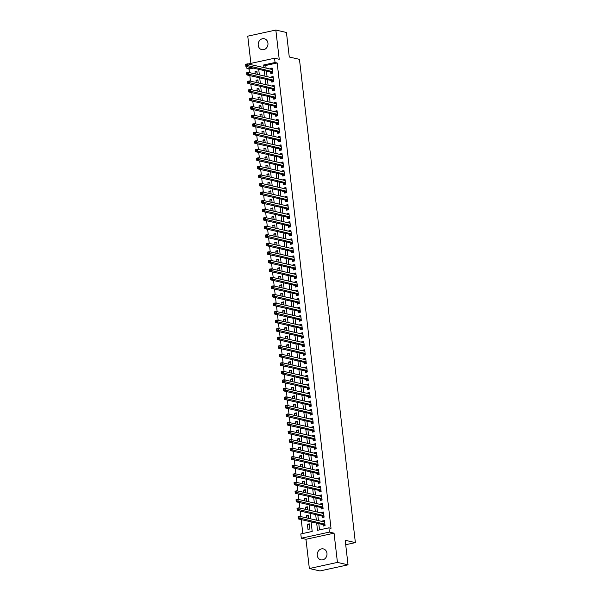 <?xml version="1.0" encoding="UTF-8"?>
<svg xmlns="http://www.w3.org/2000/svg" width="601" height="601" viewBox="0 0 601 601"><rect width="100%" height="100%" fill="white"/><g stroke="black" fill="none" stroke-linecap="round" stroke-linejoin="round"><path stroke-width="0.9" d="M258.22 45.263A5.597 4.861 -77.1 0 0 261.833 49.665A5.597 4.861 -77.1 0 0 267.941 43.152A5.597 4.861 -77.1 0 0 264.327 38.749A5.597 4.861 -77.1 0 0 258.22 45.263M317.253 555.429A5.597 4.861 -77.1 0 0 320.859 559.832A5.597 4.861 -77.1 0 0 326.967 553.311A5.597 4.861 -77.1 0 0 323.353 548.908A5.597 4.861 -77.1 0 0 317.253 555.429M253.479 68.138L249.084 69.092L246.966 68.612L246.733 66.598M345.71 544.716L355.371 542.613L299.456 59.349L289.276 57.02L286.437 32.477L275.836 30.05L247.755 36.165L250.902 63.375M355.371 542.613L345.192 540.284L348.032 564.835L319.95 570.95L309.35 568.523L337.439 562.408L334.051 533.17L329.386 532.103L301.304 538.218L300.808 533.943L312.197 531.464L311.085 521.871M334.051 533.17L305.962 539.285L309.35 568.523M305.962 539.285L301.304 538.218M249.084 69.092L249.49 72.616M249.843 75.621L250.482 81.15M250.827 84.155L251.466 89.692M251.819 92.697L252.458 98.226M252.803 101.231L253.442 106.768M253.795 109.773L254.433 115.309M254.779 118.314L255.417 123.844M255.771 126.849L256.409 132.385M256.755 135.39L257.393 140.919M257.746 143.924L258.385 149.461M258.73 152.466L259.369 157.995M259.722 161L260.361 166.537M260.706 169.542L261.345 175.071M261.698 178.076L262.337 183.613M262.682 186.618L263.321 192.147M263.674 195.152L264.312 200.689M264.658 203.694L265.296 209.231M265.65 212.228L266.288 217.765M266.634 220.77L267.272 226.307M267.625 229.312L268.264 234.841M268.609 237.846L269.248 243.382M269.601 246.387L270.24 251.917M270.585 254.922L271.224 260.458M271.577 263.463L272.215 268.993M272.561 271.998L273.2 277.534M273.553 280.539L274.191 286.068M274.537 289.073L275.175 294.61M275.528 297.615L276.167 303.144M276.513 306.149L277.159 311.686M277.504 314.691L278.143 320.228M278.488 323.233L279.134 328.762M279.48 331.767L280.119 337.304M280.464 340.309L281.11 345.838M281.456 348.843L282.094 354.38M282.44 357.385L283.086 362.914M283.432 365.919L284.07 371.456M284.416 374.461L285.062 379.99M285.407 382.995L286.046 388.531M286.392 391.536L287.038 397.066M287.383 400.071L288.022 405.607M288.367 408.612L289.013 414.149M289.359 417.147L289.998 422.683M290.343 425.688L290.989 431.225M291.335 434.23L291.973 439.759M292.319 442.764L292.965 448.301M293.311 451.306L293.949 456.835M294.295 459.84L294.941 465.377M295.286 468.382L295.925 473.911M296.27 476.916L296.917 482.453M297.262 485.458L297.901 490.987M298.246 493.992L298.892 499.529M299.238 502.534L299.876 508.063M300.222 511.068L300.868 516.605M301.214 519.61L302.821 533.508M348.032 564.835L337.439 562.408M270.638 72.06L270.811 73.555L272.704 73.142L272.118 68.018L270.217 68.431L270.292 69.055M271.622 80.602L271.795 82.097L273.695 81.683L273.102 76.56L271.201 76.973L271.276 77.597M272.614 89.143L272.786 90.631L274.68 90.218L274.094 85.102L272.193 85.515L272.268 86.138M273.598 97.678L273.771 99.173L275.671 98.759L275.078 93.636L273.177 94.049L273.252 94.673M274.589 106.219L274.762 107.714L276.655 107.301L276.069 102.178L274.169 102.591L274.244 103.214M275.574 114.753L275.746 116.248L277.647 115.835L277.053 110.712L275.153 111.125L275.228 111.748M276.565 123.295L276.738 124.79L278.631 124.377L278.045 119.253L276.144 119.667L276.22 120.29M277.549 131.829L277.722 133.324L279.623 132.911L279.029 127.788L277.129 128.201L277.204 128.824M278.541 140.371L278.714 141.866L280.607 141.453L280.021 136.329L278.12 136.743L278.195 137.366M279.525 148.905L279.698 150.4L281.599 149.987L281.005 144.864L279.104 145.277L279.18 145.9M280.517 157.447L280.69 158.942L282.583 158.529L281.997 153.405L280.096 153.818L280.171 154.442M281.501 165.981L281.674 167.476L283.574 167.063L282.981 161.939L281.08 162.353L281.155 162.976M282.493 174.523L282.665 176.018L284.558 175.605L283.972 170.481L282.072 170.894L282.147 171.518M283.477 183.057L283.649 184.552L285.55 184.139L284.957 179.015L283.056 179.429L283.131 180.06M284.468 191.599L284.641 193.094L286.534 192.681L285.948 187.557L284.048 187.97L284.123 188.594M285.452 200.141L285.625 201.628L287.526 201.215L286.932 196.099L285.032 196.512L285.107 197.136M286.444 208.675L286.617 210.17L288.51 209.757L287.924 204.633L286.023 205.046L286.099 205.67M287.428 217.216L287.601 218.711L289.502 218.298L288.908 213.175L287.008 213.588L287.083 214.211M288.42 225.751L288.593 227.246L290.486 226.832L289.9 221.709L287.999 222.122L288.074 222.746M289.404 234.292L289.577 235.787L291.477 235.374L290.884 230.251L288.983 230.664L289.058 231.287M290.396 242.827L290.568 244.322L292.462 243.908L291.876 238.785L289.975 239.198L290.05 239.822M291.38 251.368L291.553 252.863L293.453 252.45L292.86 247.327L290.959 247.74L291.034 248.363M292.371 259.902L292.544 261.397L294.445 260.984L293.851 255.861L291.951 256.274L292.026 256.897M293.356 268.444L293.528 269.939L295.429 269.526L294.836 264.402L292.935 264.816L293.01 265.439M294.347 276.978L294.52 278.473L296.421 278.06L295.827 272.937L293.927 273.35L294.002 273.973M295.331 285.52L295.504 287.015L297.405 286.602L296.811 281.478L294.911 281.892L294.986 282.515M296.323 294.062L296.496 295.549L298.397 295.136L297.803 290.02L295.902 290.433L295.977 291.057M297.307 302.596L297.48 304.091L299.381 303.678L298.787 298.554L296.886 298.967L296.962 299.591M298.299 311.138L298.472 312.633L300.372 312.219L299.779 307.096L297.878 307.509L297.953 308.133M299.283 319.672L299.456 321.167L301.356 320.754L300.763 315.63L298.87 316.043L298.937 316.667M300.275 328.214L300.447 329.709L302.348 329.295L301.755 324.172L299.854 324.585L299.929 325.209M301.259 336.748L301.432 338.243L303.332 337.83L302.739 332.706L300.846 333.119L300.913 333.743M302.25 345.29L302.423 346.785L304.324 346.371L303.73 341.248L301.83 341.661L301.905 342.285M303.235 353.824L303.407 355.319L305.308 354.906L304.715 349.782L302.821 350.195L302.889 350.819M304.226 362.365L304.399 363.86L306.3 363.447L305.706 358.324L303.805 358.737L303.881 359.36M305.21 370.9L305.383 372.395L307.284 371.981L306.69 366.858L304.797 367.271L304.865 367.895M306.202 379.441L306.375 380.936L308.275 380.523L307.682 375.4L305.781 375.813L305.856 376.436M307.186 387.983L307.359 389.471L309.26 389.057L308.666 383.934L306.773 384.347L306.841 384.978M308.178 396.517L308.351 398.012L310.251 397.599L309.658 392.476L307.757 392.889L307.832 393.512M309.162 405.059L309.335 406.546L311.235 406.133L310.642 401.017L308.749 401.43L308.816 402.054M310.154 413.593L310.326 415.088L312.227 414.675L311.634 409.551L309.733 409.965L309.808 410.588M311.138 422.135L311.31 423.63L313.211 423.217L312.618 418.093L310.725 418.506L310.792 419.13M312.129 430.669L312.302 432.164L314.203 431.751L313.609 426.627L311.709 427.041L311.784 427.664M313.113 439.211L313.286 440.706L315.187 440.293L314.593 435.169L312.7 435.582L312.768 436.206M314.105 447.745L314.278 449.24L316.179 448.827L315.585 443.703L313.684 444.116L313.76 444.74M315.089 456.287L315.262 457.782L317.163 457.369L316.569 452.245L314.676 452.658L314.744 453.282M316.081 464.821L316.254 466.316L318.154 465.903L317.561 460.779L315.66 461.192L315.735 461.816M317.065 473.363L317.238 474.858L319.139 474.444L318.545 469.321L316.652 469.734L316.719 470.358M318.057 481.897L318.23 483.392L320.13 482.979L319.537 477.855L317.636 478.268L317.711 478.892M319.041 490.439L319.214 491.934L321.114 491.52L320.521 486.397L318.628 486.81L318.695 487.434M320.032 498.98L320.205 500.468L322.106 500.055L321.512 494.939L319.612 495.352L319.687 495.975M321.017 507.514L321.189 509.009L323.09 508.596L322.497 503.473L320.603 503.886L320.671 504.509M322.008 516.056L322.181 517.551L324.082 517.138L323.488 512.014L321.588 512.428L321.663 513.051M309.395 524.726L307.396 524.267L307.99 529.391L309.883 528.978L309.29 523.854L307.396 524.267M308.403 516.184L306.405 515.733L306.66 517.927M307.419 507.65L305.421 507.191L305.676 509.393M306.427 499.108L304.429 498.65L304.684 500.851M305.443 490.574L303.445 490.115L303.7 492.317M304.452 482.032L302.453 481.574L302.709 483.775M303.467 473.498L301.469 473.04L301.725 475.241M302.476 464.956L300.477 464.498L300.733 466.699M301.492 456.422L299.493 455.964L299.741 458.165M300.5 447.88L298.502 447.422L298.757 449.623M299.516 439.346L297.518 438.888L297.765 441.089M298.524 430.804L296.526 430.346L296.781 432.547M297.54 422.263L295.542 421.812L295.79 424.013M296.548 413.728L294.55 413.27L294.806 415.471M295.564 405.187L293.566 404.736L293.814 406.93M294.573 396.652L292.574 396.194L292.83 398.395M293.589 388.111L291.59 387.653L291.838 389.854M292.597 379.577L290.599 379.118L290.854 381.319M291.613 371.035L289.614 370.577L289.862 372.778M290.621 362.501L288.623 362.042L288.878 364.244M289.637 353.959L287.639 353.501L287.887 355.702M288.645 345.425L286.647 344.966L286.902 347.168M287.661 336.883L285.663 336.425L285.911 338.626M286.669 328.341L284.671 327.891L284.927 330.092M285.685 319.807L283.687 319.349L283.935 321.55M284.694 311.265L282.695 310.815L282.951 313.008M283.71 302.731L281.711 302.273L281.959 304.474M282.718 294.19L280.72 293.731L280.975 295.932M281.734 285.655L279.735 285.197L279.983 287.398M280.742 277.114L278.744 276.655L278.999 278.856M279.758 268.579L277.76 268.121L278.008 270.322M278.766 260.038L276.768 259.579L277.023 261.781M277.782 251.503L275.784 251.045L276.032 253.246M276.791 242.962L274.792 242.504L275.048 244.705M275.806 234.428L273.808 233.969L274.056 236.17M274.815 225.886L272.816 225.428L273.072 227.629M273.831 217.344L271.832 216.893L272.08 219.087M272.839 208.81L270.841 208.352L271.096 210.553M271.855 200.268L269.857 199.817L270.104 202.011M270.863 191.734L268.865 191.276L269.12 193.477M269.879 183.192L267.881 182.734L268.129 184.935M268.887 174.658L266.889 174.2L267.144 176.401M267.903 166.116L265.905 165.658L266.153 167.859M266.912 157.582L264.913 157.124L265.169 159.325M265.927 149.04L263.929 148.582L264.177 150.783M264.936 140.506L262.938 140.048L263.193 142.249M263.952 131.965L261.953 131.506L262.201 133.707M262.96 123.423L260.962 122.972L261.217 125.173M261.976 114.889L259.978 114.43L260.225 116.632M260.984 106.347L258.986 105.896L259.241 108.09M260 97.813L258.002 97.354L258.25 99.556M259.008 89.271L257.01 88.813L257.266 91.014M258.024 80.737L256.026 80.279L256.274 82.48M308.659 518.385L308.305 515.32L306.405 515.733M307.674 509.851L307.314 506.778L305.421 507.191M306.683 501.309L306.33 498.237L304.429 498.65M305.699 492.775L305.338 489.702L303.445 490.115M304.707 484.233L304.354 481.161L302.453 481.574M303.723 475.699L303.362 472.626L301.469 473.04M302.731 467.157L302.378 464.085L300.477 464.498M301.747 458.623L301.386 455.55L299.493 455.964M300.755 450.081L300.402 447.009L298.502 447.422M299.771 441.54L299.411 438.475L297.518 438.888M298.78 433.005L298.427 429.933L296.526 430.346M297.795 424.464L297.435 421.399L295.542 421.812M296.804 415.93L296.451 412.857L294.55 413.27M295.82 407.388L295.459 404.323L293.566 404.736M294.828 398.854L294.475 395.781L292.574 396.194M293.836 390.312L293.483 387.239L291.59 387.653M292.852 381.778L292.499 378.705L290.599 379.118M291.861 373.236L291.508 370.163L289.614 370.577M290.876 364.702L290.523 361.629L288.623 362.042M289.885 356.16L289.532 353.087L287.639 353.501M288.901 347.618L288.548 344.553L286.647 344.966M287.909 339.084L287.556 336.012L285.663 336.425M286.925 330.542L286.572 327.477L284.671 327.891M285.933 322.008L285.58 318.936L283.687 319.349M284.949 313.467L284.596 310.401L282.695 310.815M283.957 304.932L283.604 301.86L281.711 302.273M282.973 296.391L282.62 293.318L280.72 293.731M281.982 287.856L281.629 284.784L279.735 285.197M280.998 279.315L280.644 276.242L278.744 276.655M280.006 270.781L279.653 267.708L277.76 268.121M279.022 262.239L278.669 259.166L276.768 259.579M278.03 253.705L277.677 250.632L275.784 251.045M277.046 245.163L276.693 242.09L274.792 242.504M276.054 236.621L275.701 233.556L273.808 233.969M275.07 228.087L274.717 225.014L272.816 225.428M274.079 219.545L273.725 216.48L271.832 216.893M273.094 211.011L272.741 207.938L270.841 208.352M272.103 202.469L271.75 199.404L269.857 199.817M271.119 193.935L270.766 190.863L268.865 191.276M270.127 185.393L269.774 182.321L267.881 182.734M269.143 176.859L268.79 173.787L266.889 174.2M268.151 168.318L267.798 165.245L265.905 165.658M267.167 159.783L266.814 156.711L264.913 157.124M266.175 151.242L265.822 148.169L263.929 148.582M265.191 142.7L264.838 139.635L262.938 140.048M264.2 134.166L263.847 131.093L261.953 131.506M263.215 125.624L262.862 122.559L260.962 122.972M262.224 117.09L261.871 114.017L259.978 114.43M261.24 108.548L260.887 105.483L258.986 105.896M260.248 100.014L259.895 96.941L258.002 97.354M259.264 91.472L258.911 88.4L257.01 88.813M258.272 82.938L257.919 79.865L256.026 80.279M257.288 74.396L256.935 71.324L255.034 71.737L255.29 73.938M316.682 523.148L317.508 530.307L328.897 527.828L331.016 528.317L277.174 62.977L265.785 65.456L266.093 68.101M266.438 71.106L267.077 76.635M267.43 79.64L268.069 85.177M268.414 88.182L269.053 93.711M269.406 96.716L270.044 102.253M270.39 105.258L271.028 110.787M271.382 113.792L272.02 119.329M272.366 122.334L273.004 127.87M273.357 130.868L273.996 136.404M274.341 139.409L274.98 144.946M275.333 147.951L275.972 153.48M276.317 156.485L276.956 162.022M277.309 165.027L277.947 170.556M278.293 173.561L278.932 179.098M279.285 182.103L279.923 187.632M280.269 190.637L280.907 196.174M281.26 199.179L281.899 204.708M282.245 207.713L282.883 213.25M283.236 216.255L283.875 221.784M284.22 224.789L284.859 230.326M285.212 233.331L285.851 238.867M286.196 241.872L286.835 247.402M287.188 250.407L287.826 255.943M288.172 258.948L288.811 264.478M289.164 267.483L289.802 273.019M290.148 276.024L290.786 281.553M291.139 284.558L291.778 290.095M292.124 293.1L292.762 298.629M293.115 301.634L293.754 307.171M294.099 310.176L294.738 315.705M295.091 318.71L295.73 324.247M296.075 327.252L296.714 332.789M297.067 335.786L297.705 341.323M298.051 344.328L298.689 349.865M299.043 352.87L299.681 358.399M300.027 361.404L300.665 366.941M301.018 369.946L301.657 375.475M302.002 378.48L302.641 384.016M302.994 387.021L303.633 392.551M303.978 395.556L304.617 401.092M304.97 404.097L305.608 409.627M305.954 412.632L306.6 418.168M306.946 421.173L307.584 426.702M307.93 429.707L308.576 435.244M308.922 438.249L309.56 443.786M309.906 446.791L310.552 452.32M310.897 455.325L311.536 460.862M311.881 463.867L312.528 469.396M312.873 472.401L313.512 477.938M313.857 480.943L314.503 486.472M314.849 489.477L315.487 495.014M315.833 498.019L316.479 503.548M316.825 506.553L317.463 512.09M317.809 515.095L318.455 520.624M318.8 523.629L319.522 529.872M322.992 524.59L323.165 526.085L325.066 525.672L324.472 520.549L322.579 520.962L322.647 521.585M248.108 63.984L274.559 58.229L279.225 59.296L275.836 30.05M274.559 58.229L275.055 62.496L263.666 64.976L263.974 67.612M277.174 62.977L275.055 62.496M328.897 527.828L329.386 532.103M258.377 66.335L257.912 66.23M251.361 67.658L246.966 68.612M310.74 518.866L310.093 513.329M309.748 510.324L309.109 504.787M308.764 501.782L308.118 496.253M307.772 493.248L307.134 487.712M306.788 484.707L306.142 479.177M305.796 476.172L305.158 470.636M304.812 467.631L304.166 462.101M303.821 459.096L303.182 453.56M302.836 450.555L302.19 445.025M301.845 442.02L301.206 436.484M300.853 433.479L300.215 427.95M299.869 424.945L299.23 419.408M298.877 416.403L298.239 410.866M297.893 407.861L297.255 402.332M296.902 399.327L296.263 393.79M295.917 390.785L295.279 385.256M294.926 382.251L294.287 376.714M293.942 373.709L293.303 368.18M292.95 365.175L292.311 359.638M291.966 356.633L291.327 351.104M290.974 348.099L290.336 342.562M289.99 339.557L289.351 334.028M288.998 331.023L288.36 325.487M288.014 322.482L287.376 316.952M287.023 313.947L286.384 308.411M286.038 305.406L285.4 299.869M285.047 296.864L284.408 291.335M284.063 288.33L283.424 282.793M283.071 279.788L282.432 274.259M282.087 271.254L281.448 265.717M281.095 262.712L280.457 257.183M280.111 254.178L279.473 248.641M279.119 245.636L278.481 240.107M278.135 237.102L277.497 231.565M277.144 228.56L276.505 223.031M276.159 220.026L275.521 214.489M275.168 211.484L274.529 205.948M274.184 202.943L273.545 197.413M273.192 194.408L272.553 188.872M272.208 185.867L271.569 180.338M271.216 177.333L270.578 171.796M270.232 168.791L269.594 163.262M269.24 160.257L268.602 154.72M268.256 151.715L267.618 146.186M267.265 143.181L266.626 137.644M266.281 134.639L265.642 129.11M265.289 126.105L264.65 120.568M264.305 117.563L263.666 112.034M263.313 109.029L262.675 103.492M262.329 100.487L261.69 94.95M261.337 91.945L260.699 86.416M260.353 83.411L259.715 77.875M259.362 74.87L258.723 69.34M264.32 70.617L264.958 76.154M265.311 79.159L265.95 84.688M266.296 87.693L266.934 93.23M267.287 96.235L267.926 101.764M268.271 104.769L268.91 110.306M269.263 113.311L269.902 118.84M270.247 121.845L270.886 127.382M271.239 130.387L271.877 135.924M272.223 138.921L272.862 144.458M273.215 147.463L273.853 153M274.199 156.005L274.837 161.534M275.19 164.539L275.829 170.075M276.175 173.08L276.813 178.61M277.166 181.615L277.805 187.151M278.15 190.156L278.789 195.686M279.142 198.691L279.781 204.227M280.126 207.232L280.765 212.762M281.118 215.767L281.756 221.303M282.102 224.308L282.74 229.837M283.094 232.842L283.732 238.379M284.078 241.384L284.716 246.921M285.069 249.926L285.708 255.455M286.053 258.46L286.692 263.997M287.045 267.002L287.684 272.531M288.029 275.536L288.668 281.073M289.021 284.078L289.659 289.607M290.005 292.612L290.644 298.149M290.997 301.154L291.635 306.683M291.981 309.688L292.619 315.224M292.972 318.23L293.611 323.759M293.957 326.764L294.595 332.3M294.948 335.305L295.587 340.842M295.932 343.84L296.571 349.376M296.924 352.381L297.563 357.918M297.908 360.923L298.547 366.452M298.9 369.457L299.538 374.994M299.884 377.999L300.523 383.528M300.876 386.533L301.514 392.07M301.86 395.075L302.498 400.604M302.851 403.609L303.49 409.146M303.836 412.151L304.474 417.68M304.827 420.685L305.466 426.222M305.811 429.227L306.45 434.756M306.803 437.761L307.442 443.298M307.787 446.303L308.426 451.839M308.779 454.844L309.417 460.374M309.763 463.379L310.401 468.915M310.755 471.92L311.393 477.449M311.739 480.454L312.377 485.991M312.73 488.996L313.369 494.525M313.714 497.53L314.353 503.067M314.706 506.072L315.345 511.601M315.69 514.606L316.329 520.143M265.785 65.456L263.666 64.976M324.578 521.42L322.579 520.962M257.033 72.195L255.034 71.737M323.586 512.878L321.588 512.428M322.602 504.344L320.603 503.886M321.61 495.802L319.612 495.352M320.626 487.268L318.628 486.81M319.634 478.727L317.636 478.268M318.65 470.192L316.652 469.734M317.659 461.651L315.66 461.192M316.674 453.116L314.676 452.658M315.683 444.575L313.684 444.116M314.699 436.041L312.7 435.582M313.707 427.499L311.709 427.041M312.723 418.957L310.725 418.506M311.731 410.423L309.733 409.965M310.747 401.881L308.749 401.43M309.755 393.347L307.757 392.889M308.771 384.805L306.773 384.347M307.78 376.271L305.781 375.813M306.795 367.729L304.797 367.271M305.804 359.195L303.805 358.737M304.82 350.653L302.821 350.195M303.828 342.119L301.83 341.661M302.844 333.578L300.846 333.119M301.852 325.043L299.854 324.585M300.868 316.502L298.87 316.043M299.876 307.96L297.878 307.509M298.892 299.426L296.886 298.967M297.901 290.884L295.902 290.433M296.917 282.35L294.911 281.892M295.925 273.808L293.927 273.35M294.941 265.274L292.935 264.816M293.949 256.732L291.951 256.274M292.965 248.198L290.959 247.74M291.973 239.656L289.975 239.198M290.982 231.122L288.983 230.664M289.998 222.58L287.999 222.122M289.006 214.039L287.008 213.588M288.022 205.504L286.023 205.046M287.03 196.963L285.032 196.512M286.046 188.429L284.048 187.97M285.054 179.887L283.056 179.429M284.07 171.353L282.072 170.894M283.079 162.811L281.08 162.353M282.094 154.277L280.096 153.818M281.103 145.735L279.104 145.277M280.119 137.201L278.12 136.743M279.127 128.659L277.129 128.201M278.143 120.125L276.144 119.667M277.151 111.583L275.153 111.125M276.167 103.041L274.169 102.591M275.175 94.507L273.177 94.049M274.191 85.966L272.193 85.515M273.2 77.431L271.201 76.973M272.215 68.89L270.217 68.431M324.142 521.931L324.608 521.736M324.57 525.785L323.503 524.771A0.871 0.406 77.7 0 0 323.338 524.665L298.239 518.926L297.991 516.792L299.891 516.379L324.645 522.044M298.84 517.018L299.891 516.379L300.132 518.513L298.239 518.926L298.84 517.018L298.081 517.183L298.179 518.039M324.893 524.177L298.937 517.874M297.991 516.792L298.081 517.183M323.158 513.389L323.623 513.194M323.578 517.243L322.512 516.229A0.871 0.406 77.7 0 0 322.346 516.131L297.247 510.392L297.007 508.258L298.9 507.845L323.661 513.502M297.856 508.484L298.9 507.845L299.148 509.979L297.247 510.392L297.856 508.484L297.097 508.649L297.195 509.498M323.909 515.643L297.953 509.332M297.007 508.258L297.097 508.649M322.166 504.855L322.632 504.66M322.594 508.701L321.527 507.687A0.871 0.406 77.7 0 0 321.362 507.59L296.263 501.85L296.015 499.716L297.916 499.303L322.669 504.968M296.864 499.942L297.916 499.303L298.156 501.437L296.263 501.85L296.864 499.942L296.105 500.107L296.203 500.964M322.917 507.101L296.962 500.798M296.015 499.716L296.105 500.107M321.182 496.313L321.648 496.118M321.603 500.167L320.536 499.153A0.871 0.406 77.7 0 0 320.371 499.055L295.271 493.316L295.023 491.182L296.924 490.769L321.685 496.426M295.88 491.408L296.924 490.769L297.172 492.903L295.271 493.316L295.88 491.408L295.121 491.573L295.219 492.422M321.933 498.567L295.977 492.257M295.023 491.182L295.121 491.573M320.19 487.779L320.656 487.584M320.618 491.626L319.552 490.611A0.871 0.406 77.7 0 0 319.386 490.514L294.287 484.774L294.039 482.641L295.94 482.227L320.694 487.892M294.888 482.866L295.94 482.227L296.18 484.361L294.287 484.774L294.888 482.866L294.129 483.031L294.227 483.888M320.942 490.025L294.986 483.722M294.039 482.641L294.129 483.031M319.206 479.237L319.672 479.042M319.627 483.091L318.56 482.077A0.871 0.406 77.7 0 0 318.395 481.979L293.296 476.24L293.048 474.106L294.948 473.693L319.709 479.35M293.904 474.332L294.948 473.693L295.196 475.827L293.296 476.24L293.904 474.332L293.145 474.497L293.243 475.346M319.957 481.484L294.002 475.181M293.048 474.106L293.145 474.497M318.214 470.696L318.68 470.5M318.643 474.55L317.576 473.535A0.871 0.406 77.7 0 0 317.411 473.438L292.311 467.698L292.063 465.565L293.964 465.151L318.718 470.816M292.912 465.79L293.964 465.151L294.205 467.285L292.311 467.698L292.912 465.79L292.154 465.955L292.251 466.812M318.966 472.949L293.01 466.646M292.063 465.565L292.154 465.955M317.23 462.161L317.696 461.966M317.651 466.015L316.584 465.001A0.871 0.406 77.7 0 0 316.419 464.904L291.32 459.164L291.072 457.03L292.972 456.617L317.734 462.274M291.928 457.248L292.972 456.617L293.22 458.751L291.32 459.164L291.928 457.248L291.169 457.414L291.267 458.27M317.982 464.408L292.026 458.105M291.072 457.03L291.169 457.414M316.239 453.62L316.704 453.424M316.667 457.474L315.6 456.459A0.871 0.406 77.7 0 0 315.435 456.362L290.336 450.622L290.088 448.489L291.988 448.076L316.742 453.74M290.937 448.714L291.988 448.076L292.229 450.209L290.336 450.622L290.937 448.714L290.178 448.879L290.275 449.736M316.99 455.874L291.034 449.571M290.088 448.489L290.178 448.879M315.255 445.086L315.72 444.89M315.675 448.939L314.608 447.925A0.871 0.406 77.7 0 0 314.443 447.828L289.344 442.088L289.096 439.947L290.997 439.534L315.758 445.198M289.952 440.172L290.997 439.534L291.245 441.675L289.344 442.088L289.952 440.172L289.194 440.338L289.291 441.194M316.006 447.332L290.05 441.029M289.096 439.947L289.194 440.338M314.263 436.544L314.729 436.349M314.691 440.398L313.624 439.384A0.871 0.406 77.7 0 0 313.459 439.286L288.36 433.546L288.112 431.413L290.013 431L314.766 436.664M288.961 431.638L290.013 431L290.253 433.133L288.36 433.546L288.961 431.638L288.202 431.803L288.3 432.66M315.014 438.798L289.058 432.495M288.112 431.413L288.202 431.803M313.279 428.01L313.745 427.814M313.699 431.864L312.633 430.849A0.871 0.406 77.7 0 0 312.467 430.752L287.368 425.005L287.12 422.871L289.021 422.458L313.782 428.122M287.977 423.096L289.021 422.458L289.269 424.591L287.368 425.005L287.977 423.096L287.218 423.262L287.316 424.118M314.03 430.256L288.074 423.953M287.12 422.871L287.218 423.262M312.287 419.468L312.753 419.273M312.715 423.322L311.649 422.308A0.871 0.406 77.7 0 0 311.483 422.21L286.384 416.47L286.136 414.337L288.037 413.924L312.79 419.588M286.985 414.562L288.037 413.924L288.277 416.057L286.384 416.47L286.985 414.562L286.226 414.728L286.324 415.576M313.038 421.722L287.083 415.411M286.136 414.337L286.226 414.728M311.303 410.934L311.769 410.738M311.724 414.78L310.657 413.766A0.871 0.406 77.7 0 0 310.492 413.668L285.392 407.929L285.144 405.795L287.045 405.382L311.806 411.046M286.001 406.021L287.045 405.382L287.293 407.516L285.392 407.929L286.001 406.021L285.242 406.186L285.34 407.042M312.054 413.18L286.099 406.877M285.144 405.795L285.242 406.186M310.311 402.392L310.777 402.197M310.74 406.246L309.673 405.232A0.871 0.406 77.7 0 0 309.507 405.134L284.408 399.395L284.16 397.261L286.061 396.848L310.815 402.505M285.009 397.486L286.061 396.848L286.301 398.981L284.408 399.395L285.009 397.486L284.25 397.652L284.348 398.501M311.063 404.646L285.107 398.335M284.16 397.261L284.25 397.652M309.327 393.858L309.793 393.663M309.748 397.704L308.681 396.69A0.871 0.406 77.7 0 0 308.516 396.592L283.417 390.853L283.169 388.719L285.069 388.306L309.831 393.971M284.025 388.945L285.069 388.306L285.317 390.44L283.417 390.853L284.025 388.945L283.266 389.11L283.364 389.966M310.078 396.104L284.123 389.801M283.169 388.719L283.266 389.11M308.336 385.316L308.801 385.121M308.764 389.17L307.697 388.156A0.871 0.406 77.7 0 0 307.532 388.058L282.432 382.319L282.185 380.185L284.085 379.772L308.839 385.429M283.033 380.41L284.085 379.772L284.326 381.905L282.432 382.319L283.033 380.41L282.275 380.576L282.372 381.425M309.087 387.57L283.131 381.259M282.185 380.185L282.275 380.576M307.351 376.774L307.817 376.587M307.772 380.628L306.705 379.614A0.871 0.406 77.7 0 0 306.54 379.516L281.441 373.777L281.193 371.643L283.094 371.23L307.855 376.895M282.049 371.869L283.094 371.23L283.341 373.364L281.441 373.777L282.049 371.869L281.291 372.034L281.388 372.89M308.103 379.028L282.147 372.725M281.193 371.643L281.291 372.034M306.36 368.24L306.826 368.045M306.788 372.094L305.721 371.08A0.871 0.406 77.7 0 0 305.556 370.982L280.457 365.243L280.209 363.109L282.109 362.696L306.863 368.353M281.058 363.335L282.109 362.696L282.35 364.83L280.457 365.243L281.058 363.335L280.299 363.5L280.397 364.349M307.111 370.486L281.155 364.183M280.209 363.109L280.299 363.5M305.376 359.699L305.841 359.503M305.796 363.552L304.73 362.538A0.871 0.406 77.7 0 0 304.564 362.441L279.465 356.701L279.217 354.567L281.118 354.154L305.879 359.819M280.074 354.793L281.118 354.154L281.366 356.288L279.465 356.701L280.074 354.793L279.315 354.958L279.412 355.815M306.127 361.952L280.171 355.649M279.217 354.567L279.315 354.958M304.384 351.164L304.85 350.969M304.812 355.018L303.745 354.004A0.871 0.406 77.7 0 0 303.58 353.906L278.481 348.167L278.233 346.026L280.134 345.613L304.887 351.277M279.082 346.251L280.134 345.613L280.374 347.754L278.481 348.167L279.082 346.251L278.323 346.416L278.421 347.273M305.135 353.411L279.18 347.108M278.233 346.026L278.323 346.416M303.4 342.623L303.866 342.427M303.821 346.476L302.754 345.462A0.871 0.406 77.7 0 0 302.588 345.365L277.489 339.625L277.241 337.492L279.142 337.078L303.903 342.743M278.098 337.717L279.142 337.078L279.39 339.212L277.489 339.625L278.098 337.717L277.339 337.882L277.437 338.739M304.151 344.876L278.195 338.573M277.241 337.492L277.339 337.882M302.408 334.088L302.874 333.893M302.836 337.942L301.77 336.928A0.871 0.406 77.7 0 0 301.604 336.83L276.505 331.091L276.257 328.95L278.158 328.537L302.912 334.201M277.106 329.175L278.158 328.537L278.398 330.678L276.505 331.091L277.106 329.175L276.347 329.34L276.445 330.197M303.159 336.335L277.204 330.032M276.257 328.95L276.347 329.34M301.424 325.547L301.89 325.351M301.845 329.401L300.778 328.386A0.871 0.406 77.7 0 0 300.613 328.289L275.513 322.549L275.266 320.416L277.166 320.002L301.927 325.667M276.122 320.641L277.166 320.002L277.414 322.136L275.513 322.549L276.122 320.641L275.363 320.806L275.461 321.655M302.175 327.8L276.22 321.49M275.266 320.416L275.363 320.806M300.432 317.012L300.898 316.817M300.861 320.866L299.794 319.852A0.871 0.406 77.7 0 0 299.629 319.747L274.529 314.007L274.281 311.874L276.182 311.461L300.936 317.125M275.13 312.099L276.182 311.461L276.422 313.594L274.529 314.007L275.13 312.099L274.372 312.265L274.469 313.121M301.184 319.259L275.228 312.956M274.281 311.874L274.372 312.265M299.448 308.471L299.914 308.275M299.869 312.325L298.802 311.31A0.871 0.406 77.7 0 0 298.637 311.213L273.538 305.473L273.29 303.34L275.19 302.927L299.952 308.583M274.146 303.565L275.19 302.927L275.438 305.06L273.538 305.473L274.146 303.565L273.387 303.73L273.485 304.579M300.2 310.725L274.244 304.414M273.29 303.34L273.387 303.73M298.457 299.937L298.922 299.741M298.885 303.783L297.818 302.769A0.871 0.406 77.7 0 0 297.653 302.671L272.553 296.932L272.306 294.798L274.206 294.385L298.96 300.049M273.154 295.023L274.206 294.385L274.447 296.518L272.553 296.932L273.154 295.023L272.396 295.189L272.493 296.045M299.208 302.183L273.252 295.88M272.306 294.798L272.396 295.189M297.472 291.395L297.938 291.2M297.893 295.249L296.826 294.235A0.871 0.406 77.7 0 0 296.661 294.137L271.562 288.397L271.314 286.264L273.215 285.851L297.976 291.508M272.17 286.489L273.215 285.851L273.463 287.984L271.562 288.397L272.17 286.489L271.412 286.654L271.509 287.503M298.224 293.649L272.268 287.338M271.314 286.264L271.412 286.654M296.481 282.861L296.947 282.665M296.909 286.707L295.842 285.693A0.871 0.406 77.7 0 0 295.677 285.595L270.578 279.856L270.33 277.722L272.23 277.309L296.984 282.973M271.179 277.947L272.23 277.309L272.471 279.442L270.578 279.856L271.179 277.947L270.42 278.113L270.518 278.969M297.232 285.107L271.276 278.804M270.33 277.722L270.42 278.113M295.497 274.319L295.962 274.124M295.917 278.173L294.851 277.159A0.871 0.406 77.7 0 0 294.685 277.061L269.586 271.321L269.338 269.188L271.239 268.775L296 274.432M270.195 269.413L271.239 268.775L271.487 270.908L269.586 271.321L270.195 269.413L269.436 269.579L269.533 270.427M296.24 276.565L270.292 270.262M269.338 269.188L269.436 269.579M294.505 265.777L294.971 265.582M294.933 269.631L293.866 268.617A0.871 0.406 77.7 0 0 293.701 268.519L268.602 262.78L268.354 260.646L270.255 260.233L295.008 265.897M269.203 260.872L270.255 260.233L270.495 262.367L268.602 262.78L269.203 260.872L268.444 261.037L268.542 261.893M295.256 268.031L269.301 261.728M268.354 260.646L268.444 261.037M293.521 257.243L293.987 257.048M293.942 261.097L292.875 260.083A0.871 0.406 77.7 0 0 292.71 259.985L267.61 254.246L267.362 252.112L269.263 251.699L294.024 257.356M268.219 252.33L269.263 251.699L269.511 253.832L267.61 254.246L268.219 252.33L267.46 252.495L267.558 253.352M294.265 259.489L268.316 253.186M267.362 252.112L267.46 252.495M292.529 248.701L292.995 248.506M292.957 252.555L291.891 251.541A0.871 0.406 77.7 0 0 291.725 251.443L266.626 245.704L266.378 243.57L268.279 243.157L293.033 248.822M267.227 243.796L268.279 243.157L268.519 245.291L266.626 245.704L267.227 243.796L266.468 243.961L266.566 244.817M293.28 250.955L267.325 244.652M266.378 243.57L266.468 243.961M291.545 240.167L292.011 239.972M291.966 244.021L290.899 243.007A0.871 0.406 77.7 0 0 290.734 242.909L265.634 237.17L265.387 235.029L267.287 234.615L292.048 240.28M266.243 235.254L267.287 234.615L267.535 236.756L265.634 237.17L266.243 235.254L265.484 235.419L265.582 236.276M292.289 242.413L266.341 236.11M265.387 235.029L265.484 235.419M290.553 231.625L291.019 231.43M290.982 235.479L289.915 234.465A0.871 0.406 77.7 0 0 289.75 234.367L264.65 228.628L264.402 226.494L266.303 226.081L291.057 231.746M265.251 226.72L266.303 226.081L266.543 228.215L264.65 228.628L265.251 226.72L264.493 226.885L264.59 227.734M291.305 233.879L265.349 227.569M264.402 226.494L264.493 226.885M289.569 223.091L290.035 222.896M289.99 226.945L288.923 225.931A0.871 0.406 77.7 0 0 288.758 225.833L263.659 220.086L263.411 217.953L265.311 217.539L290.073 223.204M264.267 218.178L265.311 217.539L265.559 219.673L263.659 220.086L264.267 218.178L263.508 218.343L263.606 219.2M290.313 225.337L264.365 219.034M263.411 217.953L263.508 218.343M288.578 214.549L289.043 214.354M289.006 218.403L287.939 217.389A0.871 0.406 77.7 0 0 287.774 217.292L262.675 211.552L262.427 209.418L264.327 209.005L289.081 214.67M263.276 209.644L264.327 209.005L264.568 211.139L262.675 211.552L263.276 209.644L262.517 209.809L262.614 210.658M289.329 216.803L263.373 210.493M262.427 209.418L262.517 209.809M287.594 206.015L288.059 205.82M288.014 209.862L286.947 208.847A0.871 0.406 77.7 0 0 286.782 208.75L261.683 203.01L261.435 200.877L263.336 200.464L288.097 206.128M262.291 201.102L263.336 200.464L263.584 202.597L261.683 203.01L262.291 201.102L261.533 201.267L261.63 202.124M288.337 208.262L262.389 201.959M261.435 200.877L261.533 201.267M286.602 197.474L287.068 197.278M287.03 201.327L285.963 200.313A0.871 0.406 77.7 0 0 285.798 200.216L260.699 194.476L260.451 192.343L262.352 191.929L287.105 197.586M261.3 192.568L262.352 191.929L262.592 194.063L260.699 194.476L261.3 192.568L260.541 192.733L260.639 193.582M287.353 199.727L261.397 193.417M260.451 192.343L260.541 192.733M285.618 188.939L286.084 188.744M286.038 192.786L284.972 191.772A0.871 0.406 77.7 0 0 284.806 191.674L259.707 185.934L259.459 183.801L261.36 183.388L286.121 189.052M260.316 184.026L261.36 183.388L261.608 185.521L259.707 185.934L260.316 184.026L259.557 184.191L259.655 185.048M286.361 191.186L260.413 184.883M259.459 183.801L259.557 184.191M284.626 180.398L285.092 180.202M285.054 184.252L283.988 183.237A0.871 0.406 77.7 0 0 283.815 183.14L258.723 177.4L258.475 175.267L260.376 174.853L285.129 180.51M259.324 175.492L260.376 174.853L260.616 176.987L258.723 177.4L259.324 175.492L258.565 175.657L258.663 176.506M285.377 182.644L259.422 176.341M258.475 175.267L258.565 175.657M283.642 171.856L284.108 171.668M284.063 175.71L282.996 174.696A0.871 0.406 77.7 0 0 282.831 174.598L257.731 168.858L257.483 166.725L259.384 166.312L284.145 171.976M258.34 166.95L259.384 166.312L259.632 168.445L257.731 168.858L258.34 166.95L257.581 167.116L257.679 167.972M284.386 174.11L258.438 167.807M257.483 166.725L257.581 167.116M282.65 163.322L283.116 163.126M283.079 167.176L282.012 166.161A0.871 0.406 77.7 0 0 281.839 166.064L256.747 160.324L256.499 158.191L258.4 157.778L283.154 163.434M257.348 158.416L258.4 157.778L258.64 159.911L256.747 160.324L257.348 158.416L256.589 158.581L256.687 159.43M283.402 165.568L257.446 159.265M256.499 158.191L256.589 158.581M281.666 154.78L282.132 154.585M282.087 158.634L281.02 157.62A0.871 0.406 77.7 0 0 280.855 157.522L255.756 151.783L255.508 149.649L257.408 149.236L282.17 154.9M256.364 149.874L257.408 149.236L257.656 151.369L255.756 151.783L256.364 149.874L255.605 150.04L255.703 150.896M282.41 157.034L256.462 150.731M255.508 149.649L255.605 150.04M280.675 146.246L281.14 146.051M281.103 150.1L280.036 149.086A0.871 0.406 77.7 0 0 279.863 148.988L254.771 143.248L254.524 141.107L256.424 140.694L281.178 146.359M255.372 141.333L256.424 140.694L256.665 142.835L254.771 143.248L255.372 141.333L254.614 141.498L254.711 142.354M281.426 148.492L255.47 142.189M254.524 141.107L254.614 141.498M279.69 137.704L280.156 137.509M280.111 141.558L279.044 140.544A0.871 0.406 77.7 0 0 278.879 140.446L253.78 134.707L253.532 132.573L255.433 132.16L280.194 137.824M254.388 132.798L255.433 132.16L255.68 134.293L253.78 134.707L254.388 132.798L253.63 132.964L253.727 133.82M280.434 139.958L254.486 133.655M253.532 132.573L253.63 132.964M278.699 129.17L279.165 128.975M279.127 133.024L278.06 132.01A0.871 0.406 77.7 0 0 277.887 131.912L252.796 126.172L252.548 124.031L254.448 123.618L279.202 129.283M253.397 124.257L254.448 123.618L254.689 125.759L252.796 126.172L253.397 124.257L252.638 124.422L252.736 125.278M279.45 131.416L253.494 125.113M252.548 124.031L252.638 124.422M277.715 120.628L278.18 120.433M278.135 124.482L277.069 123.468A0.871 0.406 77.7 0 0 276.903 123.37L251.804 117.631L251.556 115.497L253.457 115.084L278.218 120.748M252.412 115.723L253.457 115.084L253.705 117.218L251.804 117.631L252.412 115.723L251.654 115.888L251.751 116.737M278.458 122.882L252.51 116.571M251.556 115.497L251.654 115.888M276.723 112.094L277.189 111.899M277.151 115.948L276.077 114.934A0.871 0.406 77.7 0 0 275.912 114.829L250.82 109.089L250.572 106.955L252.473 106.542L277.226 112.207M251.421 107.181L252.473 106.542L252.713 108.676L250.82 109.089L251.421 107.181L250.662 107.346L250.76 108.203M277.474 114.34L251.518 108.037M250.572 106.955L250.662 107.346M275.739 103.552L276.205 103.357M276.159 107.406L275.093 106.392A0.871 0.406 77.7 0 0 274.927 106.294L249.828 100.555L249.58 98.421L251.481 98.008L276.242 103.665M250.437 98.647L251.481 98.008L251.729 100.142L249.828 100.555L250.437 98.647L249.678 98.812L249.776 99.661M276.483 105.806L250.534 99.496M249.58 98.421L249.678 98.812M274.747 95.018L275.213 94.823M275.175 98.864L274.101 97.85A0.871 0.406 77.7 0 0 273.936 97.753L248.844 92.013L248.596 89.88L250.497 89.466L275.25 95.131M249.445 90.105L250.497 89.466L250.737 91.6L248.844 92.013L249.445 90.105L248.686 90.27L248.784 91.127M275.498 97.264L249.543 90.961M248.596 89.88L248.686 90.27M273.763 86.476L274.229 86.281M274.184 90.33L273.117 89.316A0.871 0.406 77.7 0 0 272.952 89.218L247.852 83.479L247.604 81.345L249.505 80.932L274.266 86.589M248.461 81.571L249.505 80.932L249.753 83.066L247.852 83.479L248.461 81.571L247.702 81.736L247.8 82.585M274.507 88.73L248.559 82.42M247.604 81.345L247.702 81.736M272.771 77.942L273.237 77.747M273.2 81.789L272.125 80.774A0.871 0.406 77.7 0 0 271.96 80.677L246.868 74.937L246.62 72.804L248.513 72.39L273.275 78.055M247.469 73.029L248.513 72.39L248.761 74.524L246.868 74.937L247.469 73.029L246.71 73.194L246.808 74.051M273.523 80.188L247.567 73.885M246.62 72.804L246.71 73.194M271.787 69.4L272.253 69.205M272.208 73.254L271.141 72.24A0.871 0.406 77.7 0 0 270.976 72.143L245.877 66.403L245.629 64.269L247.529 63.856L272.291 69.513M246.485 64.495L247.529 63.856L247.777 65.99L245.877 66.403L246.485 64.495L245.726 64.66L245.824 65.509M272.531 71.647L246.583 65.344M245.629 64.269L245.726 64.66M324.923 524.455L323.503 524.771M324.908 524.327L323.338 524.665M323.939 515.921L322.512 516.229M323.924 515.786L322.346 516.131M322.947 507.379L321.527 507.687M322.932 507.252L321.362 507.59M321.963 498.845L320.536 499.153M321.948 498.71L320.371 499.055M320.972 490.303L319.552 490.611M320.957 490.176L319.386 490.514M319.987 481.769L318.56 482.077M319.972 481.634L318.395 481.979M318.996 473.227L317.576 473.535M318.981 473.1L317.411 473.438M318.012 464.686L316.584 465.001M317.997 464.558L316.419 464.904M317.02 456.151L315.6 456.459M317.005 456.016L315.435 456.362M316.036 447.61L314.608 447.925M316.021 447.482L314.443 447.828M315.044 439.076L313.624 439.384M315.029 438.94L313.459 439.286M314.06 430.534L312.633 430.849M314.045 430.406L312.467 430.752M313.068 422L311.649 422.308M313.053 421.864L311.483 422.21M312.084 413.458L310.657 413.766M312.069 413.33L310.492 413.668M311.093 404.924L309.673 405.232M311.078 404.789L309.507 405.134M310.108 396.382L308.681 396.69M310.093 396.254L308.516 396.592M309.117 387.848L307.697 388.156M309.102 387.713L307.532 388.058M308.133 379.306L306.705 379.614M308.118 379.178L306.54 379.516M307.141 370.764L305.721 371.08M307.126 370.637L305.556 370.982M306.157 362.23L304.73 362.538M306.142 362.102L304.564 362.441M305.165 353.688L303.745 354.004M305.15 353.561L303.58 353.906M304.181 345.154L302.754 345.462M304.166 345.019L302.588 345.365M303.189 336.613L301.77 336.928M303.174 336.485L301.604 336.83M302.205 328.078L300.778 328.386M302.19 327.943L300.613 328.289M301.214 319.537L299.794 319.852M301.199 319.409L299.629 319.747M300.23 311.002L298.802 311.31M300.215 310.867L298.637 311.213M299.238 302.461L297.818 302.769M299.223 302.333L297.653 302.671M298.254 293.927L296.826 294.235M298.239 293.791L296.661 294.137M297.262 285.385L295.842 285.693M297.247 285.257L295.677 285.595M296.278 276.851L294.851 277.159M296.263 276.715L294.685 277.061M295.286 268.309L293.866 268.617M295.271 268.181L293.701 268.519M294.302 259.767L292.875 260.083M294.287 259.64L292.71 259.985M293.311 251.233L291.891 251.541M293.296 251.098L291.725 251.443M292.326 242.691L290.899 243.007M292.311 242.564L290.734 242.909M291.335 234.157L289.915 234.465M291.32 234.022L289.75 234.367M290.351 225.615L288.923 225.931M290.336 225.488L288.758 225.833M289.359 217.081L287.939 217.389M289.344 216.946L287.774 217.292M288.375 208.539L286.947 208.847M288.36 208.412L286.782 208.75M287.383 200.005L285.963 200.313M287.368 199.87L285.798 200.216M286.399 191.464L284.972 191.772M286.384 191.336L284.806 191.674M285.407 182.929L283.988 183.237M285.392 182.794L283.815 183.14M284.423 174.388L282.996 174.696M284.408 174.26L282.831 174.598M283.432 165.846L282.012 166.161M283.417 165.718L281.839 166.064M282.447 157.312L281.02 157.62M282.432 157.184L280.855 157.522M281.456 148.77L280.036 149.086M281.441 148.642L279.863 148.988M280.472 140.236L279.044 140.544M280.457 140.101L278.879 140.446M279.48 131.694L278.06 132.01M279.465 131.566L277.887 131.912M278.496 123.16L277.069 123.468M278.481 123.025L276.903 123.37M277.504 114.618L276.077 114.934M277.489 114.49L275.912 114.829M276.52 106.084L275.093 106.392M276.505 105.949L274.927 106.294M275.528 97.542L274.101 97.85M275.513 97.415L273.936 97.753M274.544 89.008L273.117 89.316M274.529 88.873L272.952 89.218M273.553 80.466L272.125 80.774M273.538 80.339L271.96 80.677M272.569 71.932L271.141 72.24M272.553 71.797L270.976 72.143"/></g></svg>
